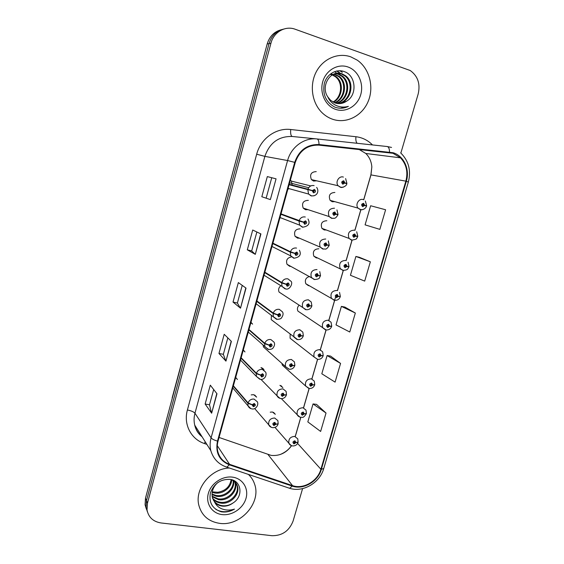 <?xml version="1.0" encoding="UTF-8"?>
<svg xmlns="http://www.w3.org/2000/svg" width="564" height="564" viewBox="0 0 564 564"><rect width="100%" height="100%" fill="white"/><g stroke="black" fill="none" stroke-linecap="round" stroke-linejoin="round"><path stroke-width="0.85" d="M254.709 395.019L256.613 397.119L253.631 394.659L251.191 394.906M261.907 367.813L264.149 369.998L260.998 367.58M280.498 286.026C278.602 287.788 278.13 289.804 279.081 292.074L282.522 294.309M291.243 256.965C287.182 257.861 285.779 260.307 287.027 264.297L289.663 266.3L290.946 266.405M300.175 228.843C295.381 229.054 293.675 231.536 295.057 236.302L297.566 238.135L299.456 238.191M308.332 200.403L308.177 200.354C303.221 200.594 301.557 203.167 303.185 208.067L305.54 209.73L308.022 209.653M263.099 345.147L263.451 346.959L285.518 366.628C284.806 362.067 286.759 359.684 291.376 359.458L294.429 361.898L294.88 365.338L292.702 365.521L291.595 363.674C289.297 364.358 288.987 365.444 290.671 366.91L292.66 365.662L291.743 365.444L290.946 365.937L290.538 365.606L291.32 364.647L291.757 365.387L292.702 365.521M271.39 315.41L271.228 319.626L274.196 321.91M316.242 171.611C311.124 171.9 309.516 174.565 311.413 179.606L313.591 181.072L316.623 180.797M273.519 412.354L275.303 414.3L272.426 411.995L270.241 412.178M280.745 385.579L282.825 387.602L279.906 385.353M281.958 363.456L282.324 365.134L305.618 386.002C304.863 381.504 306.774 379.114 311.349 378.832L314.282 381.116L314.768 384.627L312.696 384.859L311.631 383.055C309.375 383.746 309.065 384.81 310.708 386.234L312.66 385L311.765 384.789L310.983 385.282L310.588 384.972L311.349 384.006L311.779 384.733L312.696 384.859M299.202 305.152C297.39 306.929 296.96 308.91 297.919 311.095L301.014 313.175M290.15 334.156L290.079 338.224L314.106 356.998C313.217 352.373 315.107 349.927 319.788 349.645L322.643 351.83L323.214 355.503L321.163 355.63L320.098 353.79C317.842 354.467 317.532 355.531 319.168 357.005L321.12 355.771L319.062 355.743L319.816 354.756L320.246 355.489L321.163 355.63M326.838 220.736C321.966 221.025 320.331 223.57 321.938 228.378L324.215 229.957L326.246 229.978M318.864 248.766C314.134 249.027 312.456 251.495 313.845 256.176L316.263 257.91L317.758 258.002M309.65 276.459C305.843 277.58 304.574 280.005 305.836 283.741L308.374 285.624L309.347 285.736M334.882 192.458C329.855 192.782 328.269 195.419 330.123 200.354L332.238 201.757L334.776 201.651M235.667 377.513L237.444 379.501L235.703 377.386M243.225 350.23L244.995 351.95L243.31 349.934M279.878 217.965L280.731 217.81M250.86 322.686L252.601 324.145L250.98 322.248M287.873 189.109L289.381 188.721M292.215 185.084L291.376 181.093L290.375 180.099M350.745 56.837C337.942 52.255 322.805 58.853 316.08 72.171C309.276 85.432 312.026 103.099 322.157 112.793C325.393 115.895 329.059 118.109 333.148 119.427C346.888 123.854 362.433 115.669 368.271 101.182C374.228 86.75 369.42 68.42 357.153 60.094L350.745 56.837C337.942 52.255 322.805 58.853 316.08 72.171C309.276 85.432 312.026 103.099 322.157 112.793C325.393 115.895 329.059 118.109 333.148 119.427C346.888 123.854 362.433 115.669 368.271 101.182C374.228 86.75 369.42 68.42 357.153 60.094L350.745 56.837M229.372 468.021C211.035 468.48 194.46 488.593 198.824 505.196C201.679 515.581 208.617 521.637 219.622 523.35C240.342 526.564 261.47 502.869 254.639 484.264C253.398 480.429 251.311 477.144 248.379 474.409C251.311 477.144 253.398 480.429 254.639 484.264C261.47 502.869 240.342 526.564 219.622 523.35C208.617 521.637 201.679 515.581 198.824 505.196C194.46 488.593 211.035 468.48 229.372 468.021M363.766 199.776L370.978 174.854L371.838 166.951C371.415 161.565 369.406 157.074 365.803 153.478L358.923 149.347M392.96 153.281L400.496 157.835C406.404 164.237 408.188 172.013 405.854 181.15L320.888 469.248C317.68 481.191 303.27 489.58 292.512 485.611L229.569 464.32C223.485 462.106 219.565 457.883 217.824 451.644C216.985 448.246 217.055 444.756 218.028 441.161L295.247 162.524C299.456 150.651 307.359 144.856 318.942 145.138L392.96 153.281M219.058 437.46L271.15 455.388C279.476 456.177 286.286 452.948 291.588 445.701M393.122 152.731L319.012 144.546C307.133 144.25 299.033 150.193 294.711 162.369L217.5 441.083C215.237 452.575 219.177 460.485 229.337 464.821L292.279 486.097C303.312 490.158 318.082 481.557 321.367 469.319L406.327 181.298C410.07 169.461 403.894 155.84 393.122 152.731M281.662 29.624C274.386 31.443 269.564 36.237 267.174 44.006L145.498 498.118L146.471 500.628L146.034 507.346L147.408 511.83L146.034 507.346L146.471 500.628L269.056 43.576L146.471 500.628L147.451 503.166L147.014 509.926C148.515 517.343 153.204 521.693 161.071 522.962L271.918 535.694C282.141 535.835 289.205 530.957 293.09 521.058L302.593 488.614M283.643 29.088C276.325 30.921 271.46 35.743 269.056 43.576C271.46 35.743 276.325 30.921 283.643 29.088M326.027 413.038L313.048 403.937L307.824 421.9L320.627 431.446L326.027 413.038L316.524 404.367M340.564 363.427L327.113 355.539L321.811 373.777L335.087 382.124L340.564 363.427L330.582 356.096M370.351 261.802L355.905 256.458L350.434 275.274L364.689 281.105L370.351 261.802L359.353 257.29M355.341 313.02L341.396 306.386L336.017 324.906L349.772 332.013L355.341 313.02L344.851 307.077M295.367 436.233L300.816 417.381M303.594 407.793L309.171 388.504M311.927 378.987L317.61 359.338M320.218 350.322L326.112 329.947C328.756 330.137 330.596 328.995 331.625 326.521L331.399 326.267M328.756 320.824L334.692 300.281M337.483 290.636L343.356 270.346M346.162 260.638L352.091 240.137M354.925 230.352L360.911 209.646M400.87 153.063L418.185 93.948C420.483 83.86 417.832 76.055 410.239 70.528L295.141 29.229C285.321 25.465 273.688 32.099 270.96 43.139L147.451 503.166M211.641 413.2L205.134 404.036L210.294 385.163L216.985 393.771L211.641 413.2L216.802 393.545M255.302 254.35L247.3 249.831L252.714 230.02L260.921 233.933L255.302 254.35L260.695 233.827M270.353 199.6L261.816 196.737L267.322 176.595L276.064 178.83L270.353 199.6L276.064 178.83M225.952 361.129L218.959 353.459L224.204 334.283L231.381 341.382L225.952 361.129L231.191 341.192M240.504 308.191L233.017 302.064L238.346 282.578L246.024 288.105L240.504 308.191L245.819 287.957M379.854 229.372L385.607 209.759L370.64 205.747L365.084 224.86L379.854 229.372M233.017 302.064L237.395 303.03M242.231 285.377L237.388 303.051L240.32 307.986M218.959 353.459L223.337 354.319L225.783 360.868M261.816 196.737L270.128 199.522M267.322 176.595L275.831 178.774M247.3 249.831L251.685 250.909L255.097 254.209M205.134 404.036L209.498 404.783M213.685 389.527L209.491 404.818L211.486 412.883M341.396 306.386L344.964 307.098M355.905 256.458L359.458 257.318M327.113 355.539L330.694 356.117M313.048 403.937L316.637 404.381M251.678 250.924L256.867 232.001M266.208 197.936L271.714 177.836M223.33 354.347L227.842 337.878M145.498 498.118L145.068 504.801L146.428 509.25M365.352 200.995L366.642 205.754L364.696 205.338L363.653 203.301C361.376 203.872 361.052 204.993 362.673 206.671L364.654 205.486L362.673 205.458L363.357 204.309L363.78 205.127L364.696 205.338M362.546 204.859L363.759 205.183M364.654 205.486L366.522 206.163C365.317 209.639 360.904 210.139 360.72 209.611L358.027 208.123C354.967 204.633 358.916 198.098 363.188 199.564M362.56 204.802L363.78 205.127M344.096 182.771L346.909 183.378L344.865 182.87L343.786 180.783C341.46 181.347 341.135 182.489 342.806 184.209L344.823 183.025L342.792 182.976L343.49 181.812L343.92 182.644L344.865 182.87M343.92 182.644L342.651 182.405L343.906 182.708M344.823 183.025L346.789 183.801C346.782 186.416 340.853 188.136 340.853 187.283L338.139 185.739C335.016 182.144 339.013 175.538 343.384 177.075M289.092 184.724L312.301 190.745L313.429 192.846C315.798 192.268 316.122 191.118 314.402 189.391L312.343 190.597L314.451 190.674L313.725 191.809L313.274 190.97L312.301 190.745M289.17 184.449L313.288 190.907M289.113 184.647L313.274 190.97M312.343 190.597L307.944 189.215C309.178 186.303 311.229 185.105 314.099 185.612M289.212 184.294L307.944 189.215M332.563 74.709L336.095 76.626C344.294 82.548 342.517 97.861 333.345 102.211M330.567 74.441L331.78 74.772M334.064 73.997L339.218 76.351C348.023 82.725 345.267 99.483 334.84 102.874M333.684 74.152L338.428 76.422C347.086 82.682 344.583 99.081 334.466 102.726M335.601 73.51L338.985 74.173L342.397 76.07C351.816 82.901 347.967 101.083 336.356 103.318M335.213 73.609L338.196 74.251L341.594 76.14C350.857 82.859 347.297 100.681 335.975 103.226M346.515 101.231C357.548 95.027 355.912 75.71 344.752 71.783C336.616 68.336 326.894 73.997 324.328 83.416C322.347 94.223 325.823 102.119 334.748 107.09L335.728 107.442C340.057 108.782 344.273 108.415 348.383 106.356C343.927 107.583 339.627 107.195 335.488 105.179C331.992 103.374 329.411 100.589 327.754 96.832L330.652 100.364L335.249 103.015C339.225 104.213 342.975 103.621 346.515 101.231L339.07 103.628M327.754 96.832C320.119 85.869 331.012 69.111 342.2 73.87L345.633 75.787C355.694 83.091 350.582 102.704 337.899 103.572M336.786 73.292L341.389 73.947L344.815 75.858C354.714 83.042 349.934 102.295 337.512 103.529M332.189 74.92L335.319 76.697C343.37 82.506 341.819 97.445 332.971 102.013M347.896 66.954C337.744 63.316 325.823 70.31 322.707 81.843C319.443 93.335 325.752 106.279 335.947 109.472C346.099 112.828 357.625 105.863 360.748 94.597C364.027 83.38 358.105 70.415 347.896 66.954M331.745 74.011L335.883 76.648M348.383 106.356L340.515 108.239M339.775 70.733L342.306 72.312L340.296 70.754M336.574 71.036L339.542 72.587L336.912 70.965M334.508 71.649L336.433 72.897M233.559 480.824C235.273 489.009 225.565 498.075 216.491 496.278L211.993 494.621M233.122 480.549C234.37 488.664 224.846 497.173 216.019 495.446L212.001 494.064M235.082 482.086L235.385 482.995C238.107 491.244 228.053 501.593 218.402 499.626L212.198 496.729M234.73 481.748L234.864 482.185C237.585 490.426 227.553 500.747 217.923 498.78L212.12 496.214M230.662 479.478C234.208 480.641 236.478 482.904 237.479 486.26C240.222 494.565 230.077 505.006 220.355 503.032C217.295 502.531 214.75 501.079 212.72 498.668M233.644 480.45L236.951 485.442C239.686 493.733 229.569 504.145 219.861 502.179C216.999 501.706 214.56 500.381 212.557 498.195M233.108 502.926C243.676 496.369 241.434 480.725 230.288 479.407C220.75 478.935 214.123 483.433 210.414 492.894C208.708 502.454 212.283 508.749 221.123 511.774L222.089 511.922C226.376 512.394 230.5 511.449 234.476 509.102C230.239 510.441 226.115 510.385 222.103 508.954C218.705 507.656 216.202 505.351 214.581 502.045C216.477 504.322 218.987 505.675 222.11 506.105C226.037 506.514 229.703 505.457 233.108 502.926C229.527 505.302 225.769 506.204 221.835 505.626C218.19 505.006 215.342 503.137 213.305 500.035M214.581 502.045L212.409 497.667C211.26 491.66 213.157 486.549 218.092 482.34M231.677 479.83C231.621 487.55 222.688 494.501 214.609 492.985L212.149 492.323M212.226 491.879L217.845 492.28C225.487 490.856 229.922 486.64 231.141 479.626M234.539 480.923L234.892 481.628M234.377 480.831L234.561 481.275M232.601 477.158C222.54 475.656 211.063 483.313 208.327 493.444C205.451 503.553 211.993 513.444 222.082 514.587C232.135 515.87 243.253 508.284 246.003 498.364C248.893 488.473 242.71 478.505 232.601 477.158M234.476 509.102C227.786 512.5 221.539 512.57 215.744 509.306M356.695 231.762L357.795 236.267L355.828 235.963L354.777 233.968C352.5 234.561 352.183 235.674 353.811 237.303L355.785 236.112L353.776 236.083L354.488 234.969L354.904 235.766L355.828 235.963M354.904 235.766L353.713 235.399L354.89 235.822M355.785 236.112L357.675 236.683L355.524 235.9M348.094 262.232L349.024 266.497L347.036 266.307L345.986 264.347C343.716 264.96 343.398 266.06 345.027 267.653L346.994 266.448L344.971 266.412L345.697 265.341L346.12 266.123L347.036 266.307M344.978 265.665L346.099 266.18M346.994 266.448L348.912 266.906L348.066 266.483M345.006 265.616L346.12 266.123M339.549 292.392L340.346 296.445L338.337 296.361L337.272 294.436C335.009 295.078 334.692 296.163 336.327 297.714L338.294 296.502L336.25 296.467L336.99 295.423L337.413 296.192L338.337 296.361M336.334 295.663L337.399 296.248M338.294 296.502L339.81 296.551M336.377 295.621L337.413 296.192M325.506 329.884L322.693 327.747C321.635 322.989 323.51 320.472 328.304 320.19L331.061 322.255L331.738 326.112L329.707 326.133L328.643 324.251C326.387 324.906 326.07 325.992 327.705 327.494L329.665 326.274L327.613 326.239L328.361 325.224L328.791 325.978L329.707 326.133M327.79 325.393L328.77 326.034M329.665 326.274L331.625 326.521M327.832 325.35L328.791 325.978M280.9 214.285L299.019 221.074L303.46 222.223L304.588 224.282C306.95 223.682 307.274 222.54 305.554 220.855L303.502 222.075L305.632 222.16L304.877 223.252L304.426 222.427L303.46 222.223M304.468 222.301L303.256 221.997M280.999 213.939L303.171 221.969M303.502 222.075L299.146 220.623C300.365 217.732 302.41 216.527 305.279 216.992M281.02 213.862L299.146 220.623M272.779 243.577L290.305 252.171L294.704 253.398L295.832 255.414C298.194 254.794 298.511 253.666 296.791 252.023L294.746 253.25L296.89 253.342L296.121 254.399L295.67 253.588L294.704 253.398M292.624 252.566L293.153 252.75M294.746 253.25L290.425 251.734C291.637 248.865 293.682 247.645 296.551 248.075M272.898 243.162L290.425 251.734M264.735 272.609L281.669 282.98L286.026 284.27L287.168 286.251C289.515 285.61 289.833 284.489 288.105 282.888L286.068 284.122L288.225 284.221L287.45 285.243L286.991 284.453L286.026 284.27M286.068 284.122L281.796 282.543C283.001 279.695 285.031 278.468 287.901 278.856L290.883 281.203C293.329 282.747 289.882 290.467 285.588 288.909L282.028 286.442L281.669 282.98M264.854 272.193L281.796 282.543M256.761 301.38L273.117 313.492L277.439 314.853L278.574 316.792C280.928 316.129 281.239 315.015 279.511 313.464L277.474 314.705L278.419 314.959L279.229 314.458L279.645 314.797L278.856 315.791L278.397 315.015L277.439 314.853M277.474 314.705L273.244 313.055C274.442 310.235 276.466 308.994 279.328 309.34L282.423 311.836C283.558 313.492 283.198 315.565 281.351 318.04C281.048 318.752 279.624 319.182 277.079 319.33L273.385 316.7L273.117 313.492M256.881 300.972L273.244 313.055M336.941 209.9L338.033 214.426L335.961 214.045L334.875 211.993C332.556 212.579 332.231 213.714 333.909 215.392L335.918 214.193L333.867 214.137L334.586 213.016L335.023 213.834L335.961 214.045M333.775 213.509L335.002 213.89M335.918 214.193L337.914 214.849C335.094 219.6 334.219 217.972 332.055 218.317L329.101 216.555C327.395 211.26 329.193 208.476 334.508 208.201M333.796 213.446L335.023 213.834M328.318 240.913L329.235 245.185L327.148 244.917L326.055 242.908C323.736 243.521 323.419 244.642 325.097 246.271L327.106 245.065L325.026 245.009L325.766 243.923L326.203 244.72L327.148 244.917M325.506 244.438L326.189 244.783M327.106 245.065L329.115 245.608L327.867 245.058M325.04 244.24L326.203 244.72M319.76 271.615L320.521 275.648L318.413 275.5L317.313 273.533C315.008 274.16 314.691 275.267 316.369 276.861L318.371 275.648L316.277 275.584L317.031 274.534L317.469 275.317L318.413 275.5M316.348 274.795L317.454 275.373M318.371 275.648L319.837 275.718M316.383 274.753L317.469 275.317M305.575 309.671L302.649 307.387C301.613 302.558 303.531 300.027 308.388 299.808L311.25 302.015L311.892 305.829L309.763 305.794L308.663 303.862C306.351 304.511 306.041 305.61 307.718 307.161L309.721 305.935L307.613 305.871L308.381 304.856L308.818 305.625L309.763 305.794M307.775 305.032L308.804 305.681M309.721 305.935L311.476 305.97M307.817 304.997L308.818 305.625M319.33 354.862L320.225 355.546M321.12 355.771L322.975 355.687M319.379 354.827L320.246 355.489M310.947 384.07L311.765 384.789M312.66 385L314.585 384.824M310.997 384.049L311.779 384.733M299.907 417.106L297.214 414.751C296.586 410.373 298.511 408.04 302.988 407.751L305.991 410.127L306.407 413.482L304.313 413.821L303.235 412.044C300.986 412.756 300.683 413.807 302.325 415.203L304.271 413.955L302.6 414.251L302.191 413.934L302.96 412.989L303.39 413.701L304.313 413.821M302.635 413.024L303.376 413.757M304.271 413.955L306.252 413.694M281.041 385.868L281.485 385.973M302.692 413.003L303.39 413.701M291.25 445.567L288.895 443.248C288.38 438.989 290.319 436.705 294.697 436.409L297.764 438.848L298.116 442.07L296.001 442.514L294.923 440.773C292.681 441.506 292.378 442.55 294.02 443.903L295.959 442.648L295.064 442.458L294.288 442.966L293.879 442.634L294.648 441.711L295.085 442.409L296.001 442.514M294.401 441.725L295.064 442.458M295.959 442.648L297.982 442.289M294.457 441.711L295.085 442.409M297.059 339.542L294.034 337.138C293.174 332.45 295.113 329.989 299.844 329.778L302.812 332.104L303.347 335.721L301.19 335.799L300.09 333.909C297.785 334.579 297.475 335.665 299.153 337.173L301.148 335.94L300.231 335.7L299.435 336.193L299.033 335.876L299.808 334.889L300.252 335.643L301.19 335.799M299.294 335.002L300.231 335.7M301.148 335.94L303.065 335.897M299.343 334.967L300.252 335.643M290.897 364.704L291.743 365.444M292.66 365.662L294.669 365.535M290.953 364.682L291.757 365.387M280.089 398.424L277.093 395.857C276.508 391.43 278.475 389.097 282.994 388.871L286.117 391.402L286.491 394.673L284.291 394.976L283.177 393.157C280.886 393.869 280.583 394.934 282.268 396.365L284.249 395.11L283.332 394.906L282.543 395.406L282.12 395.061L282.909 394.123L283.347 394.849L284.291 394.976M282.578 394.151L283.332 394.906M284.249 395.11L286.322 394.885M262.669 368.56L263.289 368.708M282.634 394.13L283.347 394.849M271.354 427.357L268.753 424.833C268.288 420.525 270.262 418.248 274.682 418.009L277.869 420.61L278.179 423.74L275.958 424.149L274.844 422.373C272.553 423.099 272.25 424.156 273.935 425.552L275.916 424.29L274.999 424.093L274.21 424.593L273.78 424.241L274.569 423.324L275.021 424.036L275.958 424.149M274.33 423.331L274.999 424.093M275.916 424.29L278.031 423.959M274.386 423.324L275.021 424.036M248.865 329.898L264.65 343.716L268.929 345.14L270.071 347.036C272.412 346.359 272.722 345.26 270.995 343.744L268.965 344.999L269.909 345.231L270.72 344.731L271.143 345.09L270.346 346.049L269.888 345.295L268.929 345.14M268.965 344.999L264.77 343.286C265.961 340.48 267.985 339.232 270.847 339.542L274.019 342.151C275.006 343.821 274.668 345.781 273.018 348.016C272.454 348.912 270.995 349.391 268.647 349.461L264.847 346.698L264.65 343.716M248.978 329.489L264.77 343.286M241.032 358.154L256.26 373.65L260.498 375.145L261.64 377.006C263.98 376.301 264.29 375.215 262.563 373.742L260.54 375.004L261.477 375.222L262.288 374.722L262.725 375.088L261.922 376.026L261.463 375.279L260.498 375.145M260.54 375.004L256.38 373.227C257.565 370.442 259.581 369.187 262.436 369.455L265.686 372.162C267.202 375.694 264.015 380.214 260.293 379.318L256.401 376.421L256.26 373.65M241.145 357.752L256.38 373.227M233.27 386.164L247.956 403.309L252.15 404.867L253.299 406.686C255.633 405.96 255.936 404.889 254.202 403.45L252.186 404.719L253.123 404.931L253.934 404.423L254.378 404.797L253.567 405.713L253.109 404.987L252.15 404.867M252.186 404.719L248.068 402.886C249.246 400.123 251.262 398.861 254.11 399.086L257.417 401.878C258.925 405.297 255.478 409.774 252.009 408.9C250.24 408.681 248.914 407.68 248.047 405.89L247.956 403.309M233.383 385.762L248.068 402.886M405.854 181.15L370.886 174.882L371.838 166.951M217.5 441.083C214.235 440.195 212.106 439.109 211.098 437.833L287.591 160.536C291.109 146.992 304.377 137.348 317.074 138.963L387.2 146.527L391.543 147.43M387.2 146.527C388.666 146.88 389.442 148.699 389.541 151.991M319.012 144.546C318.956 141.155 318.315 139.294 317.074 138.963L292.208 136.481C278.771 136.114 269.662 142.748 264.868 156.376L287.591 160.536L294.711 162.369M229.337 464.821L226.827 467.161C218.67 464.412 213.333 458.899 210.802 450.629C209.815 446.476 209.914 442.211 211.098 437.833L194.961 413.222C193.875 417.289 193.797 421.266 194.735 425.15C195.919 429.768 198.309 433.561 201.919 436.536M292.279 486.097L289.614 488.283L225.628 466.752M321.367 469.319L323.757 468.487C319.837 482.876 303.016 492.724 289.614 488.283L288.246 487.825M323.757 468.487L408.336 182.094L406.327 181.298M206.854 444.369L204.344 443.501C191.034 439.187 183.307 424.276 187.403 409.993L256.683 154.212C260.646 138.645 275.979 127.598 290.707 129.508L355.933 136.728C362.356 137.51 367.876 140.253 372.501 144.941M270.96 43.139L267.174 44.006M256.683 154.212L264.868 156.376L194.961 413.222C193.706 411.819 191.189 410.74 187.403 409.993M290.707 129.508C290.397 133.612 290.897 135.938 292.208 136.481M355.933 136.728C355.623 139.971 356.025 142.156 357.146 143.284M205.261 441.838L204.344 443.501M292.512 485.611L268.09 454.626M320.888 469.248L297.58 443.41M229.569 464.32L217.274 445.659M171.548 400.905L172.182 398.536M172.14 397.923L240.292 144.335M362.779 209.582L360.276 209.632L358.027 208.123L330.123 200.354M343.356 187.17L340.459 187.318L338.139 185.739L311.413 179.606M314.162 195.778L311.194 195.941L308.586 194.051L307.817 189.666M351.464 240.123L349.038 238.424C347.353 233.242 349.123 230.486 354.347 230.147M342.729 270.325L340.148 268.457C338.703 263.423 340.515 260.751 345.584 260.441M334.078 300.245L331.371 298.229C330.13 293.336 331.977 290.742 336.905 290.46M302.41 227.221L299.618 225.121L299.019 221.074M293.703 258.206L290.77 255.915L290.305 252.171M285.081 288.888L282.028 286.442L264.015 275.211M276.536 319.28L256.112 303.728M334.156 218.289L331.611 218.346L329.101 216.555L303.185 208.067M322.855 249.076L320.176 247.102C318.723 241.963 320.571 239.277 325.717 239.023M314.169 279.518L311.356 277.382C310.129 272.398 312.019 269.789 317.01 269.564M317.511 359.324L314.106 356.998L317.652 359.346C320.26 359.508 322.079 358.366 323.101 355.919M308.663 388.363L305.618 386.002L309.269 388.476C311.843 388.617 313.64 387.475 314.656 385.043M288.923 369.187L285.518 366.628L289.24 369.244C291.884 369.406 293.724 368.25 294.76 365.761M268.076 349.384L248.273 332.02M259.757 379.219L256.401 376.421L240.497 360.086M250.945 408.646L248.047 405.89L232.784 387.926M310.736 185.937L291.376 181.093M400.496 157.835L365.803 153.478M408.336 182.094C411.262 170.54 408.696 160.796 400.651 152.865M295.31 436.169L300.739 417.395M303.531 407.737L309.093 388.518M311.857 378.966L317.532 359.331M320.176 350.202L326.034 329.933M328.706 320.712L335.368 297.686M337.413 290.608L343.279 270.339C348.679 269.994 347.65 268.499 348.912 266.906M346.092 260.61L352.014 240.123M354.855 230.323L360.84 209.632M363.695 199.748L370.886 174.882M280.026 454.584C285.13 452.483 288.93 449.501 291.426 445.638M147.014 509.926L145.068 504.801M210.802 450.629L194.735 425.15C195.786 429.874 198.232 433.751 202.074 436.783M240.074 144.349L241.124 141.233M362.983 204.33L363.653 204.506M345.612 178.562L346.909 183.378M343.046 181.855L343.793 182.017M316.623 187.403C319.034 190.294 318.089 196.194 311.589 195.905L308.586 194.051L288.084 188.362M313.669 190.463L314.451 190.674M289.621 182.821L308.677 187.72M335.319 76.697L336.095 76.626M338.428 76.422L339.218 76.351M341.594 76.14L342.397 76.07M344.815 75.858L345.633 75.787M234.864 482.192L235.385 482.995M236.951 485.442L237.479 486.26M321.938 228.378L349.038 238.424L351.95 240.109C358.993 238.819 355.517 238.551 356.899 238.163L357.675 236.683M354.185 234.969L354.805 235.188M313.845 256.176L343.257 270.332M345.471 265.327L346.035 265.581M305.836 283.741L334.642 300.274C337.328 300.492 339.19 299.35 340.226 296.854M336.842 295.409L337.342 295.684M297.919 311.095L326.112 329.947M328.29 325.216L328.734 325.506M307.986 218.994C310.39 223.443 308.67 226.178 302.84 227.2L299.618 225.121L280.005 217.528M304.912 221.892L305.632 222.16M299.406 250.261C301.514 254.576 299.766 257.219 294.175 258.199L290.77 255.915L271.982 246.475M296.248 253.032L296.89 253.342M287.668 283.882L288.225 284.221M279.166 314.451L279.645 314.797M334.219 213.03L334.917 213.248M295.057 236.302L320.176 247.102L323.334 249.069C325.484 248.47 325.724 250.825 329.115 245.608M325.484 243.916L326.119 244.177M287.027 264.297L314.691 279.532C321.029 278.87 318.808 277.643 320.408 276.071M316.834 274.52L317.405 274.809M279.081 292.074L306.132 309.714C308.846 309.932 310.729 308.776 311.779 306.245M308.268 304.835L308.769 305.152M319.809 354.749L320.204 355.052M281.337 398.628L297.214 414.751C297.827 416.098 299.075 416.965 300.957 417.346C302.572 416.676 302.579 419.144 306.287 413.898M274.985 427.378L288.895 443.248C289.48 444.658 290.756 445.56 292.716 445.955C295.388 445.955 297.143 444.799 297.989 442.493M271.228 319.626L297.644 339.613C300.323 339.81 302.184 338.647 303.228 336.144M299.78 334.882L300.21 335.206M291.355 364.654L291.729 364.971M260.935 379.368L277.093 395.857C277.685 397.26 278.954 398.17 280.9 398.593C283.516 398.741 285.335 397.578 286.371 395.103M254.653 408.519L268.753 424.833C269.31 426.292 270.607 427.244 272.645 427.681C275.443 427.674 277.241 426.504 278.052 424.177M270.741 344.738L271.143 345.09"/></g></svg>
